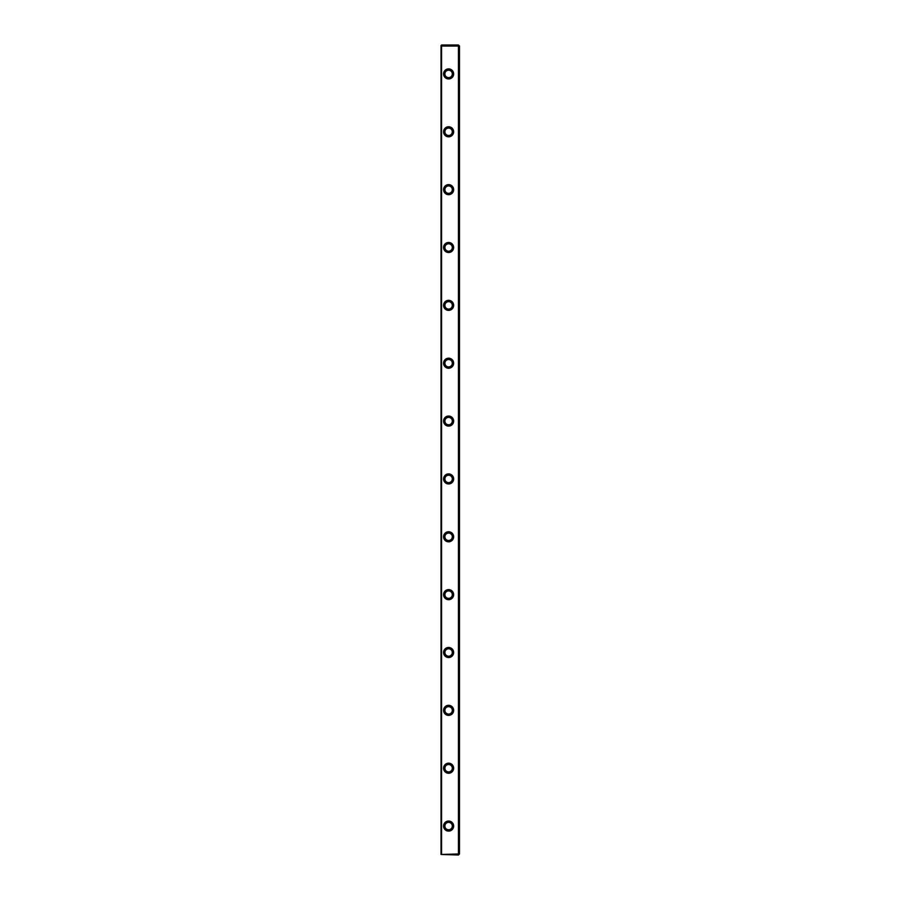 <?xml version="1.0" encoding="UTF-8"?>
<svg xmlns="http://www.w3.org/2000/svg" width="900" height="900" viewBox="0 0 900 900"><rect width="100%" height="100%" fill="white"/><g stroke="black" fill="none" stroke-linecap="round" stroke-linejoin="round"><path stroke-width="1.35" d="M441.551 46.046L441.551 45L458.449 45L459.484 46.046L459.484 853.954L458.449 855L441.034 854.482L458.449 853.954L458.449 46.046L441.551 46.046L441.551 853.954M441.034 854.482L441.034 45.517M443.576 421.076A5.029 5.029 0 0 1 451.125 416.711A5.029 5.029 0 0 1 451.125 425.43A5.029 5.029 0 0 1 443.576 421.076M443.576 478.924A5.029 5.029 0 0 1 451.125 474.57A5.029 5.029 0 0 1 451.125 483.289A5.029 5.029 0 0 1 443.576 478.924M443.576 73.924A5.029 5.029 0 0 1 451.125 69.57A5.029 5.029 0 0 1 451.125 78.289A5.029 5.029 0 0 1 443.576 73.924M443.576 305.359A5.029 5.029 0 0 1 451.125 300.994A5.029 5.029 0 0 1 451.125 309.713A5.029 5.029 0 0 1 443.576 305.359M443.576 594.641A5.029 5.029 0 0 1 451.125 590.288A5.029 5.029 0 0 1 451.125 599.006A5.029 5.029 0 0 1 443.576 594.641M443.576 652.5A5.029 5.029 0 0 1 451.125 648.146A5.029 5.029 0 0 1 451.125 656.854A5.029 5.029 0 0 1 443.576 652.5M443.576 189.641A5.029 5.029 0 0 1 451.125 185.287A5.029 5.029 0 0 1 451.125 194.006A5.029 5.029 0 0 1 443.576 189.641M443.576 363.218A5.029 5.029 0 0 1 451.125 358.853A5.029 5.029 0 0 1 451.125 367.571A5.029 5.029 0 0 1 443.576 363.218M443.576 826.076A5.029 5.029 0 0 1 451.125 821.711A5.029 5.029 0 0 1 451.125 830.43A5.029 5.029 0 0 1 443.576 826.076M443.576 247.5A5.029 5.029 0 0 1 451.125 243.146A5.029 5.029 0 0 1 451.125 251.854A5.029 5.029 0 0 1 443.576 247.5M443.576 131.782A5.029 5.029 0 0 1 451.125 127.429A5.029 5.029 0 0 1 451.125 136.148A5.029 5.029 0 0 1 443.576 131.782M443.576 536.783A5.029 5.029 0 0 1 451.125 532.429A5.029 5.029 0 0 1 451.125 541.148A5.029 5.029 0 0 1 443.576 536.783M443.576 710.359A5.029 5.029 0 0 1 451.125 705.994A5.029 5.029 0 0 1 451.125 714.712A5.029 5.029 0 0 1 443.576 710.359M443.576 768.217A5.029 5.029 0 0 1 451.125 763.852A5.029 5.029 0 0 1 451.125 772.571A5.029 5.029 0 0 1 443.576 768.217M444.904 73.924A3.701 3.701 0 0 0 450.461 77.13A3.701 3.701 0 0 0 450.461 70.718A3.701 3.701 0 0 0 444.904 73.924M444.904 131.782A3.701 3.701 0 0 0 450.461 134.989A3.701 3.701 0 0 0 450.461 128.576A3.701 3.701 0 0 0 444.904 131.782M444.904 189.641A3.701 3.701 0 0 0 450.461 192.847A3.701 3.701 0 0 0 450.461 186.435A3.701 3.701 0 0 0 444.904 189.641M444.904 247.5A3.701 3.701 0 0 0 450.461 250.706A3.701 3.701 0 0 0 450.461 244.294A3.701 3.701 0 0 0 444.904 247.5M444.904 305.359A3.701 3.701 0 0 0 450.461 308.565A3.701 3.701 0 0 0 450.461 302.152A3.701 3.701 0 0 0 444.904 305.359M444.904 363.218A3.701 3.701 0 0 0 450.461 366.424A3.701 3.701 0 0 0 450.461 360.011A3.701 3.701 0 0 0 444.904 363.218M444.904 421.076A3.701 3.701 0 0 0 450.461 424.282A3.701 3.701 0 0 0 450.461 417.87A3.701 3.701 0 0 0 444.904 421.076M444.904 478.924A3.701 3.701 0 0 0 450.461 482.13A3.701 3.701 0 0 0 450.461 475.718A3.701 3.701 0 0 0 444.904 478.924M444.904 536.783A3.701 3.701 0 0 0 450.461 539.989A3.701 3.701 0 0 0 450.461 533.576A3.701 3.701 0 0 0 444.904 536.783M444.904 594.641A3.701 3.701 0 0 0 450.461 597.847A3.701 3.701 0 0 0 450.461 591.435A3.701 3.701 0 0 0 444.904 594.641M444.904 652.5A3.701 3.701 0 0 0 450.461 655.706A3.701 3.701 0 0 0 450.461 649.294A3.701 3.701 0 0 0 444.904 652.5M444.904 710.359A3.701 3.701 0 0 0 450.461 713.565A3.701 3.701 0 0 0 450.461 707.153A3.701 3.701 0 0 0 444.904 710.359M444.904 768.217A3.701 3.701 0 0 0 450.461 771.424A3.701 3.701 0 0 0 450.461 765.011A3.701 3.701 0 0 0 444.904 768.217M444.904 826.076A3.701 3.701 0 0 0 450.461 829.283A3.701 3.701 0 0 0 450.461 822.87A3.701 3.701 0 0 0 444.904 826.076"/></g></svg>
